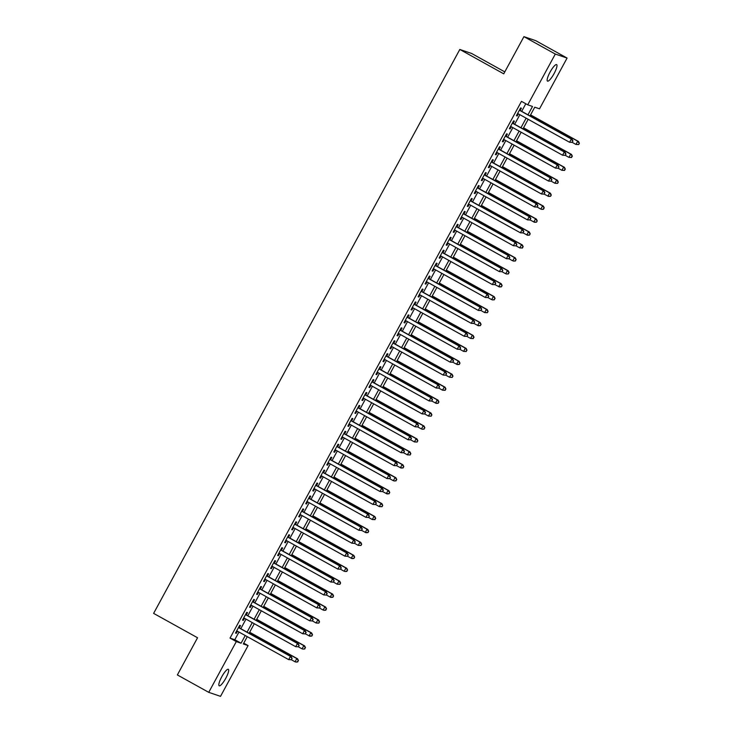 <?xml version="1.0" encoding="UTF-8"?>
<svg xmlns="http://www.w3.org/2000/svg" width="733" height="733" viewBox="0 0 733 733"><rect width="100%" height="100%" fill="white"/><g stroke="black" fill="none" stroke-linecap="round" stroke-linejoin="round"><path stroke-width="1.1" d="M221.723 676.843A9.428 2.117 -61 0 1 228.329 669.293A9.428 2.117 -61 0 1 225.801 678.227A9.428 2.117 -61 0 1 219.185 685.776A9.428 2.117 -61 0 1 221.723 676.843M550.025 72.182A9.428 2.117 -61 0 1 556.64 64.632A9.428 2.117 -61 0 1 554.102 73.566A9.428 2.117 -61 0 1 547.487 81.116A9.428 2.117 -61 0 1 550.025 72.182M504.799 71.889L471.603 53.463L459.811 49.459L153.628 613.384L197.553 637.756L177.368 674.937L208.74 692.346L236.301 641.586L241.075 643.207L245.243 635.529M459.811 49.459L503.736 73.831L523.93 36.65L535.713 40.654L567.085 58.063L539.525 108.823L534.742 107.201L530.005 115.933M243.741 643.171L248.084 645.581L220.523 696.35L208.74 692.346M239.279 627.842L240.506 625.579L239.709 625.304L235.495 633.065L236.292 633.339L237.446 631.205M246.297 614.905L247.525 612.641L246.728 612.367L242.522 620.127L243.31 620.402L244.474 618.267M253.325 601.967L254.553 599.704L253.755 599.438L249.541 607.199L250.338 607.465L251.492 605.339M260.343 589.039L261.571 586.776L260.774 586.501L256.559 594.261L257.356 594.536L258.52 592.401M267.371 576.101L268.599 573.838L267.802 573.572L263.587 581.333L264.384 581.599L265.538 579.464M274.389 563.164L275.617 560.901L274.82 560.635L270.605 568.396L271.402 568.661L272.566 566.536M281.408 550.236L282.645 547.972L281.848 547.698L277.633 555.458L278.43 555.733L279.585 553.598M288.435 537.298L289.663 535.035L288.866 534.769L284.651 542.53L285.449 542.796L286.603 540.67M295.454 524.37L296.682 522.107L295.894 521.832L291.679 529.592L292.476 529.867L293.631 527.733M302.482 511.432L303.709 509.169L302.912 508.894L298.697 516.655L299.495 516.93L300.649 514.795M309.5 498.495L310.728 496.232L309.931 495.966L305.725 503.727L306.513 503.992L307.677 501.867M316.528 485.567L317.756 483.304L316.958 483.029L312.744 490.789L313.541 491.064L314.695 488.929M323.546 472.629L324.774 470.366L323.977 470.1L319.762 477.861L320.559 478.127L321.723 475.992M330.574 459.701L331.802 457.438L331.004 457.163L326.79 464.924L327.587 465.189L328.741 463.064M337.592 446.764L338.82 444.5L338.023 444.225L333.808 451.986L334.605 452.261L335.769 450.126M344.611 433.826L345.848 431.563L345.051 431.297L340.836 439.058L341.633 439.324L342.787 437.198M351.638 420.898L352.866 418.635L352.069 418.36L347.854 426.12L348.651 426.395L349.806 424.26M358.657 407.96L359.885 405.697L359.097 405.431L354.882 413.192L355.679 413.458L356.834 411.323M365.685 395.023L366.912 392.76L366.115 392.494L361.9 400.255L362.698 400.52L363.852 398.395M372.703 382.095L373.931 379.831L373.134 379.557L368.928 387.317L369.716 387.592L370.88 385.457M379.731 369.157L380.958 366.894L380.161 366.628L375.947 374.389L376.744 374.655L377.898 372.529M386.749 356.229L387.977 353.966L387.18 353.691L382.965 361.451L383.762 361.726L384.926 359.591M393.777 343.291L395.005 341.028L394.207 340.753L389.993 348.514L390.79 348.789L391.944 346.654M400.795 330.354L402.023 328.091L401.226 327.825L397.011 335.586L397.808 335.851L398.972 333.726M407.814 317.426L409.051 315.163L408.254 314.888L404.039 322.648L404.836 322.923L405.99 320.788M414.841 304.488L416.069 302.225L415.272 301.959L411.057 309.72L411.854 309.986L413.009 307.851M421.86 291.56L423.088 289.297L422.3 289.022L418.085 296.783L418.882 297.048L420.036 294.923M428.887 278.622L430.115 276.359L429.318 276.084L425.103 283.845L425.9 284.12L427.055 281.985M435.906 265.685L437.134 263.422L436.337 263.156L432.131 270.917L432.919 271.183L434.083 269.057M442.934 252.757L444.161 250.494L443.364 250.219L439.149 257.979L439.947 258.254L441.101 256.119M449.952 239.819L451.18 237.556L450.383 237.29L446.168 245.042L446.965 245.317L448.129 243.182M456.98 226.882L458.207 224.619L457.41 224.353L453.196 232.114L453.993 232.379L455.147 230.254M463.998 213.954L465.226 211.69L464.429 211.416L460.214 219.176L461.011 219.451L462.175 217.316M471.017 201.016L472.254 198.753L471.456 198.487L467.242 206.248L468.039 206.514L469.193 204.388M478.044 188.088L479.272 185.825L478.475 185.55L474.26 193.31L475.057 193.585L476.212 191.45M485.063 175.15L486.291 172.887L485.503 172.612L481.288 180.373L482.085 180.648L483.239 178.513M492.09 162.213L493.318 159.95L492.521 159.684L488.306 167.445L489.103 167.71L490.258 165.585M499.109 149.285L500.337 147.021L499.54 146.747L495.334 154.507L496.131 154.782L497.286 152.647M506.137 136.347L507.364 134.084L506.567 133.818L502.352 141.579L503.15 141.845L504.304 139.71M513.155 123.419L514.383 121.147L513.586 120.881L509.371 128.642L510.168 128.907L511.332 126.782M527.971 114.806L532.515 106.45L527.742 104.828L521.465 101.346L230.025 638.104L234.807 639.726L238.967 632.048M240.8 628.685L245.995 619.11M247.818 615.747L253.013 606.182M254.846 602.81L260.041 593.244M261.864 589.882L267.059 580.316M268.892 576.944L274.087 567.379M275.91 564.016L281.106 554.441M282.938 551.079L288.133 541.513M289.956 538.141L295.152 528.575M296.975 525.213L302.17 515.638M304.003 512.275L309.198 502.71M311.021 499.347L316.216 489.772M318.049 486.41L323.244 476.844M325.067 473.472L330.262 463.907M332.095 460.544L337.29 450.969M339.113 447.606L344.308 438.041M346.141 434.669L351.336 425.103M353.159 421.741L358.355 412.175M360.178 408.803L365.373 399.238M367.206 395.875L372.401 386.3M374.224 382.938L379.419 373.372M381.252 370L386.447 360.434M388.27 357.072L393.465 347.497M395.298 344.134L400.493 334.569M402.316 331.206L407.511 321.631M409.344 318.269L414.539 308.703M416.362 305.331L421.557 295.766M423.381 292.403L428.576 282.828M430.408 279.465L435.604 269.9M437.427 266.528L442.622 256.962M444.455 253.6L449.65 244.034M451.473 240.662L456.668 231.097M458.501 227.734L463.696 218.159M465.519 214.796L470.714 205.231M472.547 201.859L477.742 192.293M479.565 188.931L484.76 179.356M486.584 175.993L491.779 166.428M493.611 163.065L498.806 153.49M500.63 150.128L505.825 140.562M507.657 137.19L512.853 127.624M514.676 124.262L519.871 114.687M521.704 111.324L525.808 103.756M520.183 110.481L521.41 108.218L520.613 107.943L516.399 115.704L517.196 115.979L518.35 113.844M523.93 36.65L555.302 54.059L567.085 58.063M230.025 638.104L236.301 641.586M527.742 104.828L555.302 54.059M247.076 632.167L252.271 622.592M254.094 619.229L259.29 609.664M261.122 606.292L266.317 596.726M268.141 593.364L273.336 583.798M275.159 580.426L280.354 570.86M282.187 567.498L287.382 557.923M289.205 554.56L294.4 544.995M296.233 541.623L301.428 532.057M303.251 528.695L308.446 519.12M310.279 515.757L315.474 506.191M317.297 502.829L322.493 493.254M324.325 489.891L329.52 480.326M331.343 476.954L336.539 467.388M338.362 464.026L343.557 454.451M345.39 451.088L350.585 441.523M352.408 438.151L357.603 428.585M359.436 425.222L364.631 415.657M366.454 412.285L371.649 402.719M373.482 399.357L378.677 389.782M380.5 386.419L385.695 376.854M387.528 373.482L392.723 363.916M394.546 360.554L399.742 350.979M401.565 347.616L406.769 338.05M408.593 334.688L413.788 325.113M415.611 321.75L420.806 312.185M422.639 308.813L427.834 299.247M429.657 295.885L434.852 286.31M436.685 282.947L441.88 273.382M443.703 270.01L448.898 260.444M450.731 257.081L455.926 247.507M457.749 244.144L462.944 234.578M464.768 231.216L469.972 221.641M471.795 218.278L476.991 208.713M478.814 205.341L484.009 195.775M485.842 192.412L491.037 182.838M492.86 179.475L498.055 169.909M499.888 166.547L505.083 156.972M506.906 153.609L512.101 144.044M513.934 140.672L519.129 131.106M520.952 127.744L526.147 118.169M247.278 636.656L243.31 643.959L248.084 645.581M528.181 119.296L522.977 128.871M521.154 132.233L515.959 141.799M514.135 145.161L508.94 154.736M507.108 158.099L501.913 167.665M500.089 171.036L494.894 180.602M493.062 183.965L487.866 193.539M486.043 196.902L480.848 206.468M479.015 209.84L473.82 219.405M471.997 222.768L466.802 232.334M464.979 235.705L459.774 245.271M457.951 248.634L452.756 258.208M450.932 261.571L445.737 271.137M443.905 274.509L438.71 284.074M436.886 287.437L431.691 297.012M429.859 300.374L424.664 309.94M422.84 313.303L417.645 322.877M415.813 326.24L410.617 335.806M408.794 339.177L403.599 348.743M401.776 352.106L396.571 361.681M394.748 365.043L389.553 374.609M387.73 377.981L382.534 387.546M380.702 390.909L375.507 400.475M373.683 403.846L368.488 413.412M366.656 416.775L361.461 426.349M359.637 429.712L354.442 439.278M352.61 442.65L347.415 452.215M345.591 455.578L340.396 465.153M338.573 468.515L333.368 478.081M331.545 481.444L326.35 491.018M324.527 494.381L319.331 503.947M317.499 507.318L312.304 516.884M310.48 520.247L305.285 529.822M303.453 533.184L298.258 542.75M296.434 546.122L291.239 555.687M289.407 559.05L284.212 568.625M282.388 571.987L277.193 581.553M275.37 584.916L270.165 594.49M268.342 597.853L263.147 607.419M261.324 610.791L256.129 620.356M254.296 623.719L249.101 633.294M234.807 639.726L241.075 643.207M516.472 115.576L517.196 115.979M509.444 128.513L510.168 128.907M502.426 141.442L503.15 141.845M495.398 154.379L496.131 154.782M488.38 167.307L489.103 167.71M481.361 180.245L482.085 180.648M474.333 193.182L475.057 193.585M467.315 206.11L468.039 206.514M460.287 219.048L461.011 219.451M453.269 231.985L453.993 232.379M446.241 244.914L446.965 245.317M439.223 257.851L439.947 258.254M432.195 270.779L432.919 271.183M425.177 283.717L425.9 284.12M418.158 296.654L418.882 297.048M411.131 309.583L411.854 309.986M404.112 322.52L404.836 322.923M397.084 335.448L397.808 335.851M390.066 348.386L390.79 348.789M383.038 361.323L383.762 361.726M376.02 374.251L376.744 374.655M368.992 387.189L369.716 387.592M361.974 400.126L362.698 400.52M354.955 413.055L355.679 413.458M347.928 425.992L348.651 426.395M340.909 438.92L341.633 439.324M333.881 451.858L334.605 452.261M326.863 464.795L327.587 465.189M319.835 477.724L320.559 478.127M312.817 490.661L313.541 491.064M305.789 503.589L306.513 503.992M298.771 516.527L299.495 516.93M291.743 529.464L292.476 529.867M284.725 542.393L285.449 542.796M277.706 555.33L278.43 555.733M270.679 568.267L271.402 568.661M263.66 581.196L264.384 581.599M256.632 594.133L257.356 594.536M249.614 607.061L250.338 607.465M242.586 619.999L243.31 620.402M235.568 632.936L236.292 633.339M578.667 144.557L579.372 143.265L578.667 144.557L575.955 144.438L572.281 142.394L572.684 140.993L572.299 142.394L569.578 142.275L517.626 113.441M571.978 142.284L569.578 142.275L571.337 139.041L572.134 139.307L519.45 110.078M519.385 110.207L571.337 139.041L572.684 140.993M572.995 141.102L572.134 139.307M578.346 144.447L575.955 144.438L577.705 141.203L578.502 141.469L530.573 114.879M579.052 143.155L577.705 141.203L530.509 115.008M578.502 141.469L579.372 143.265M565.271 155.332L565.977 154.04L565.271 155.332L562.559 155.204L510.608 126.378M564.96 155.222L562.559 155.204L564.318 151.969L565.106 152.244L512.431 123.016M512.358 123.144L564.318 151.969L565.656 153.93M565.977 154.04L565.106 152.244M558.253 168.26L558.949 166.968L558.253 168.26L555.532 168.141L503.58 139.316M557.932 168.159L555.532 168.141L557.291 164.907L558.088 165.172L505.413 135.944M505.339 136.081L557.291 164.907L558.638 166.858M558.949 166.968L558.088 165.172M557.602 183.36L558.299 182.068L557.602 183.36L554.881 183.241L551.207 181.198L551.61 179.796L551.225 181.198L548.513 181.069L496.562 152.244M550.914 181.088L548.513 181.069L550.272 177.844L551.069 178.11L498.385 148.881M498.312 149.01L550.272 177.844L551.61 179.796M551.931 179.906L551.069 178.11M550.575 196.297L551.28 195.005L550.575 196.297L548.66 196.444L544.188 194.135L544.592 192.733L544.207 194.135L541.495 194.007L489.534 165.182M543.886 194.025L541.495 194.007L543.245 190.772L544.042 191.047L491.367 161.81M491.293 161.947L543.245 190.772L544.592 192.733M544.912 192.834L544.042 191.047M565.253 155.332L568.927 157.366L570.686 154.132L571.483 154.406L523.554 127.817M572.024 156.092L571.328 157.384L572.345 156.202L570.686 154.132L523.481 127.945M571.639 157.494L568.927 157.366L571.328 157.384M571.483 154.406L572.345 156.202M558.234 168.269L561.909 170.303L563.659 167.069L564.456 167.344L516.527 140.745M565.006 169.03L564.3 170.322L565.326 169.131L563.659 167.069L516.463 140.883M564.621 170.432L561.909 170.303L564.3 170.322M564.456 167.344L565.326 169.131M557.282 183.25L554.881 183.241L556.64 180.006L557.437 180.272L509.508 153.683M557.978 181.958L556.64 180.006L509.435 153.811M557.437 180.272L558.299 182.068M550.254 196.187L547.863 196.169L549.613 192.935L550.41 193.21L502.49 166.611M550.959 194.896L549.613 192.935L502.417 166.748M550.41 193.21L551.28 195.005M537.188 207.063L537.885 205.771L537.188 207.063L534.467 206.944L482.516 178.11M536.868 206.953L534.467 206.944L536.226 203.71L537.023 203.976L484.339 174.747M484.266 174.875L536.226 203.71L537.564 205.661M537.885 205.771L537.023 203.976M537.17 207.063L540.835 209.107L542.594 205.872L543.391 206.138L495.462 179.548M543.941 207.824L543.235 209.125L544.253 207.934L542.594 205.872L495.389 179.677M543.556 209.226L541.632 209.372L543.235 209.125M543.391 206.138L544.253 207.934M536.529 222.163L537.234 220.871L536.529 222.163L534.614 222.31L530.142 220.001L530.545 218.599L530.161 220.001L527.448 219.873L475.488 191.047M529.84 219.891L527.448 219.873L529.199 216.638L529.996 216.913L477.32 187.685M477.247 187.813L529.199 216.638L530.545 218.599M530.866 218.709L529.996 216.913M536.208 222.053L533.816 222.035L535.566 218.81L536.364 219.075L488.444 192.486M536.913 220.761L535.566 218.81L488.37 192.614M536.364 219.075L537.234 220.871M529.51 235.101L530.206 233.8L529.51 235.101L527.586 235.247L523.124 232.938L523.527 231.536L523.142 232.938L520.421 232.81L468.469 203.985M522.821 232.828L520.421 232.81L522.18 229.576L522.977 229.85L470.293 200.613M470.229 200.75L522.18 229.576L523.527 231.536M523.838 231.637L522.977 229.85M529.189 234.991L526.789 234.972L528.548 231.738L529.345 232.013L481.416 205.414M529.895 233.699L528.548 231.738L481.343 205.552M529.345 232.013L530.206 233.8M516.114 245.867L516.82 244.575L516.114 245.867L513.402 245.747L461.451 216.913M515.794 245.757L513.402 245.747L515.152 242.513L515.95 242.779L463.274 213.55M463.201 213.679L515.152 242.513L516.499 244.465M516.82 244.575L515.95 242.779M516.096 245.867L519.77 247.91L521.53 244.675L522.317 244.941L474.398 218.352M522.867 246.627L522.171 247.919L523.188 246.737L521.53 244.675L474.324 218.48M522.482 248.029L519.77 247.91L522.171 247.919M522.317 244.941L523.188 246.737M509.096 258.804L509.792 257.512L509.096 258.804L506.375 258.676L454.423 229.85M508.775 258.694L506.375 258.676L508.134 255.441L508.931 255.716L456.247 226.488M456.183 226.616L508.134 255.441L509.481 257.402M509.792 257.512L508.931 255.716M502.068 271.732L502.774 270.44L502.068 271.732L499.356 271.613L447.405 242.779M501.757 271.631L499.356 271.613L501.115 268.379L501.903 268.644L449.228 239.416M449.155 239.554L501.115 268.379L502.453 270.33M502.774 270.44L501.903 268.644M501.418 286.832L502.123 285.54L501.418 286.832L499.503 286.979L495.032 284.67L495.435 283.268L495.05 284.67L492.329 284.541L440.377 255.716M494.729 284.56L492.329 284.541L494.088 281.307L494.885 281.582L442.21 252.354M442.136 252.482L494.088 281.307L495.435 283.268M495.746 283.378L494.885 281.582M488.022 297.607L488.728 296.306L488.022 297.607L485.31 297.479L433.359 268.654M487.711 297.497L485.31 297.479L487.069 294.245L487.866 294.519L435.182 265.282M435.109 265.419L487.069 294.245L488.407 296.205M488.728 296.306L487.866 294.519M487.372 312.698L488.077 311.406L487.372 312.698L484.66 312.579L480.985 310.535L481.389 309.134L481.004 310.535L478.292 310.416L426.331 281.582M480.683 310.425L478.292 310.416L480.042 307.182L480.839 307.448L428.164 278.219M428.09 278.348L480.042 307.182L481.389 309.134M481.709 309.244L480.839 307.448M480.353 325.635L481.05 324.343L480.353 325.635L478.429 325.782L473.967 323.473L474.361 322.071L473.985 323.473L471.264 323.345L419.313 294.519M473.665 323.363L471.264 323.345L473.023 320.11L473.82 320.385L421.136 291.157M421.063 291.285L473.023 320.11L474.361 322.071M474.682 322.181L473.82 320.385M466.958 336.401L467.663 335.109L466.958 336.401L464.246 336.282L412.285 307.457M466.637 336.3L464.246 336.282L465.996 333.048L466.793 333.313L414.118 304.085M414.044 304.222L465.996 333.048L467.342 334.999M467.663 335.109L466.793 333.313M459.939 349.339L460.636 348.047L459.939 349.339L457.218 349.21L405.267 320.385M459.618 349.229L457.218 349.21L458.977 345.985L459.774 346.251L407.09 317.022M407.026 317.151L458.977 345.985L460.324 347.937M460.636 348.047L459.774 346.251M459.279 364.438L459.985 363.147L459.279 364.438L457.365 364.585L452.893 362.276L453.296 360.874L452.912 362.276L450.199 362.148L398.248 333.323M452.591 362.166L450.199 362.148L451.949 358.913L452.747 359.188L400.071 329.96M399.998 330.088L451.949 358.913L453.296 360.874M453.617 360.984L452.747 359.188M452.261 377.367L452.967 376.075L452.261 377.367L449.549 377.248L445.875 375.204L446.278 373.803L445.893 375.204L443.172 375.085L391.22 346.251M445.572 375.094L443.172 375.085L444.931 371.851L445.728 372.117L393.044 342.888M392.98 343.017L444.931 371.851L446.278 373.803M446.589 373.912L445.728 372.117M438.865 388.142L439.571 386.85L438.865 388.142L436.153 388.014L384.202 359.188M438.554 388.032L436.153 388.014L437.913 384.779L438.701 385.054L386.025 355.826M385.952 355.954L437.913 384.779L439.25 386.74M439.571 386.85L438.701 385.054M438.215 403.242L438.92 401.941L438.215 403.242L436.3 403.388L431.829 401.079L432.232 399.677L431.847 401.079L429.126 400.951L377.174 372.126M431.526 400.969L429.126 400.951L430.885 397.717L431.682 397.992L379.007 368.754M378.934 368.891L430.885 397.717L432.232 399.677M432.543 399.778L431.682 397.992M509.078 258.804L512.752 260.838L514.502 257.604L515.299 257.879L467.37 231.28M515.849 259.564L515.143 260.856L516.169 259.674L514.502 257.604L467.306 231.417M515.464 260.966L513.54 261.113L515.143 260.856M515.299 257.879L516.169 259.674M502.05 271.741L505.724 273.776L507.483 270.541L508.281 270.807L460.351 244.217M508.821 272.493L508.125 273.794L509.142 272.603L507.483 270.541L460.278 244.346M508.436 273.895L506.521 274.041L508.125 273.794M508.281 270.807L509.142 272.603M501.097 286.722L498.706 286.704L500.456 283.479L501.253 283.744L453.324 257.155M501.803 285.43L500.456 283.479L453.26 257.283M501.253 283.744L502.123 285.54M488.004 297.607L491.678 299.641L493.437 296.407L494.234 296.682L446.305 270.083M494.775 298.368L494.079 299.66L495.096 298.478L493.437 296.407L446.232 270.22M494.399 299.77L492.475 299.916L494.079 299.66M494.234 296.682L495.096 298.478M487.051 312.588L484.66 312.579L486.41 309.344L487.207 309.61L439.287 283.02M487.757 311.296L486.41 309.344L439.214 283.149M487.207 309.61L488.077 311.406M480.033 325.525L477.632 325.507L479.391 322.273L480.188 322.547L432.259 295.958M480.738 324.233L479.391 322.273L432.186 296.086M480.188 322.547L481.05 324.343M466.939 336.41L470.613 338.444L472.364 335.21L473.161 335.485L425.241 308.886M473.71 337.171L473.005 338.463L474.031 337.272L472.364 335.21L425.167 309.024M473.326 338.573L470.613 338.444L473.005 338.463M473.161 335.485L474.031 337.272M459.921 349.339L463.586 351.382L465.345 348.148L466.142 348.413L418.213 321.824M466.692 350.099L465.986 351.391L467.003 350.209L465.345 348.148L418.14 321.952M466.307 351.501L463.586 351.382L465.986 351.391M466.142 348.413L467.003 350.209M458.968 364.328L456.567 364.31L458.327 361.076L459.115 361.351L411.195 334.752M459.664 363.037L458.327 361.076L411.121 334.889M459.115 361.351L459.985 363.147M451.94 377.266L449.549 377.248L451.299 374.013L452.096 374.279L404.167 347.689M452.646 375.965L451.299 374.013L404.103 347.818M452.096 374.279L452.967 376.075M438.847 388.142L442.521 390.176L444.28 386.951L445.078 387.216L397.149 360.627M445.618 388.902L444.922 390.194L445.939 389.012L444.28 386.951L397.075 360.755M445.233 390.304L442.521 390.176L444.922 390.194M445.078 387.216L445.939 389.012M437.894 403.132L435.503 403.113L437.253 399.879L438.05 400.154L390.121 373.555M438.6 401.84L437.253 399.879L390.057 373.693M438.05 400.154L438.92 401.941M431.196 416.17L431.893 414.878L431.196 416.17L428.475 416.051L424.801 414.008L425.204 412.606L424.819 414.008L422.107 413.888L370.156 385.054M424.508 413.898L422.107 413.888L423.866 410.654L424.664 410.92L371.979 381.691M371.906 381.82L423.866 410.654L425.204 412.606M425.525 412.716L424.664 410.92M417.801 426.945L418.506 425.653L417.801 426.945L415.089 426.817L363.128 397.992M417.48 426.835L415.089 426.817L416.839 423.582L417.636 423.857L364.961 394.629M364.887 394.757L416.839 423.582L418.186 425.543M418.506 425.653L417.636 423.857M417.15 442.036L417.847 440.744L417.15 442.036L414.429 441.917L410.764 439.882L411.158 438.471L410.773 439.873L408.061 439.754L356.11 410.92M410.462 439.773L408.061 439.754L409.82 436.52L410.617 436.786L357.933 407.557M357.86 407.695L409.82 436.52L411.158 438.471M411.479 438.581L410.617 436.786M410.123 454.973L410.828 453.681L410.123 454.973L407.411 454.854L403.736 452.811L404.14 451.409L403.755 452.811L401.043 452.682L349.082 423.857M403.434 452.701L401.043 452.682L402.793 449.448L403.59 449.723L350.915 420.495M350.841 420.623L402.793 449.448L404.14 451.409M404.46 451.519L403.59 449.723M430.876 416.06L428.475 416.051L430.234 412.816L431.031 413.082L383.102 386.493M431.572 414.768L430.234 412.816L383.029 386.621M431.031 413.082L431.893 414.878M417.783 426.945L421.457 428.979L423.207 425.745L424.004 426.02L376.084 399.43M424.554 427.706L423.848 428.997L424.874 427.815L423.207 425.745L376.011 399.558M424.169 429.107L422.254 429.254L423.848 428.997M424.004 426.02L424.874 427.815M416.83 441.935L414.429 441.917L416.188 438.682L416.985 438.948L369.056 412.358M417.535 440.643L416.188 438.682L368.983 412.496M416.985 438.948L417.847 440.744M409.802 454.863L407.411 454.854L409.161 451.62L409.958 451.885L362.038 425.296M410.507 453.571L409.161 451.62L361.965 425.424M409.958 451.885L410.828 453.681M403.104 467.911L403.801 466.619L403.104 467.911L401.18 468.057L396.718 465.748L397.112 464.346L396.736 465.748L394.015 465.62L342.064 436.795M396.416 465.638L394.015 465.62L395.774 462.386L396.571 462.66L343.887 433.423M343.823 433.56L395.774 462.386L397.112 464.346M397.433 464.447L396.571 462.66M402.784 467.801L400.383 467.782L402.142 464.548L402.939 464.823L355.01 438.224M403.489 466.509L402.142 464.548L354.937 438.361M402.939 464.823L403.801 466.619M389.709 478.676L390.414 477.385L389.709 478.676L386.997 478.557L335.036 449.723M389.388 478.567L386.997 478.557L388.747 475.323L389.544 475.589L336.868 446.36M336.795 446.489L388.747 475.323L390.093 477.275M390.414 477.385L389.544 475.589M389.69 478.676L393.364 480.72L395.124 477.485L395.912 477.751L347.992 451.161M396.461 479.437L395.765 480.738L396.782 479.547L395.124 477.485L347.918 451.29M396.077 480.839L394.162 480.985L395.765 480.738M395.912 477.751L396.782 479.547M389.058 493.776L389.764 492.484L389.058 493.776L387.134 493.923L382.672 491.614L383.075 490.212L382.69 491.614L379.969 491.486L328.017 462.66M382.369 491.504L379.969 491.486L381.728 488.251L382.525 488.526L329.841 459.298M329.777 459.426L381.728 488.251L383.075 490.212M383.386 490.322L382.525 488.526M388.737 493.666L386.346 493.648L388.096 490.414L388.893 490.689L340.964 464.099M389.443 492.374L388.096 490.414L340.9 464.227M388.893 490.689L389.764 492.484M382.03 506.714L382.736 505.413L382.03 506.714L379.318 506.585L375.644 504.551L376.047 503.14L375.663 504.542L372.95 504.423L320.999 475.598M375.351 504.441L372.95 504.423L374.71 501.189L375.498 501.454L322.822 472.226M322.749 472.364L374.71 501.189L376.047 503.14M376.368 503.25L375.498 501.454M381.719 506.604L379.318 506.585L381.078 503.351L381.875 503.626L333.946 477.027M382.415 505.312L381.078 503.351L333.872 477.165M381.875 503.626L382.736 505.413M368.644 517.48L369.34 516.188L368.644 517.48L365.923 517.351L313.971 488.526M368.323 517.37L365.923 517.351L367.682 514.126L368.479 514.392L315.804 485.164M315.731 485.292L367.682 514.126L369.029 516.078M369.34 516.188L368.479 514.392M368.626 517.48L372.3 519.523L374.05 516.289L374.847 516.554L326.918 489.965M375.397 518.24L374.691 519.532L375.717 518.35L374.05 516.289L326.854 490.093M375.012 519.642L372.3 519.523L374.691 519.532M374.847 516.554L375.717 518.35M367.993 532.579L368.69 531.288L367.993 532.579L366.069 532.726L361.598 530.417L362.001 529.015L361.616 530.417L358.904 530.289L306.953 501.464M361.305 530.307L358.904 530.289L360.663 527.054L361.461 527.329L308.776 498.101M308.703 498.229L360.663 527.054L362.001 529.015M362.322 529.125L361.461 527.329M367.673 532.47L365.272 532.451L367.031 529.217L367.829 529.492L319.9 502.893M368.369 531.178L367.031 529.217L319.826 503.03M367.829 529.492L368.69 531.288M360.966 545.508L361.671 544.216L360.966 545.508L358.254 545.389L354.58 543.345L354.983 541.944L354.598 543.345L351.886 543.226L299.925 514.392M354.277 543.235L351.886 543.226L353.636 539.992L354.433 540.258L301.758 511.029M301.684 511.167L353.636 539.992L354.983 541.944M355.303 542.053L354.433 540.258M360.645 545.407L358.254 545.389L360.004 542.154L360.801 542.42L312.881 515.83M361.351 544.106L360.004 542.154L312.808 515.959M360.801 542.42L361.671 544.216M353.947 558.445L354.644 557.153L353.947 558.445L352.023 558.592L347.561 556.283L347.955 554.881L347.57 556.283L344.858 556.155L292.907 527.329M347.259 556.173L344.858 556.155L346.617 552.92L347.415 553.195L294.73 523.967M294.657 524.095L346.617 552.92L347.955 554.881M348.276 554.991L347.415 553.195M353.627 558.335L351.226 558.317L352.985 555.092L353.782 555.357L305.853 528.768M354.332 557.043L352.985 555.092L305.78 528.896M353.782 555.357L354.644 557.153M340.552 569.22L341.257 567.919L340.552 569.22L337.84 569.092L285.879 540.267M340.231 569.11L337.84 569.092L339.59 565.858L340.387 566.133L287.712 536.895M287.638 537.032L339.59 565.858L340.937 567.818M341.257 567.919L340.387 566.133M340.533 569.22L344.208 571.254L345.958 568.02L346.755 568.295L298.835 541.696M347.305 569.981L346.599 571.273L347.625 570.082L345.958 568.02L298.762 541.834M346.92 571.383L345.005 571.529L346.599 571.273M346.755 568.295L347.625 570.082M339.901 584.311L340.598 583.019L339.901 584.311L337.18 584.192L333.515 582.149L333.909 580.747L333.533 582.149L330.812 582.029L278.861 553.195M333.213 582.039L330.812 582.029L332.571 578.795L333.368 579.061L280.684 549.832M280.62 549.961L332.571 578.795L333.909 580.747M334.23 580.857L333.368 579.061M339.581 584.201L337.18 584.192L338.939 580.957L339.736 581.223L291.807 554.634M340.286 582.909L338.939 580.957L291.734 554.762M339.736 581.223L340.598 583.019M332.874 597.248L333.579 595.956L332.874 597.248L330.959 597.395L326.487 595.086L326.891 593.684L326.506 595.086L323.794 594.958L271.833 566.133M326.185 594.976L323.794 594.958L325.544 591.723L326.341 591.998L273.666 562.77M273.592 562.898L325.544 591.723L326.891 593.684M327.211 593.794L326.341 591.998M332.562 597.138L330.162 597.12L331.921 593.886L332.709 594.161L284.789 567.571M333.258 595.847L331.921 593.886L284.716 567.699M332.709 594.161L333.579 595.956M319.487 608.014L320.184 606.722L319.487 608.014L316.766 607.895L264.815 579.061M319.167 607.914L316.766 607.895L318.525 604.661L319.322 604.927L266.638 575.698M266.574 575.836L318.525 604.661L319.872 606.612M320.184 606.722L319.322 604.927M319.469 608.024L323.143 610.058L324.893 606.823L325.69 607.098L277.761 580.499M326.24 608.784L325.534 610.076L326.561 608.885L324.893 606.823L277.697 580.637M325.855 610.177L323.931 610.323L325.534 610.076M325.69 607.098L326.561 608.885M318.828 623.114L319.533 621.822L318.828 623.114L316.115 622.995L312.441 620.952L312.844 619.55L312.46 620.952L309.747 620.824L257.796 591.998M312.148 620.842L309.747 620.824L311.507 617.598L312.295 617.864L259.619 588.636M259.546 588.764L311.507 617.598L312.844 619.55M313.165 619.66L312.295 617.864M318.516 623.004L316.115 622.995L317.875 619.761L318.672 620.026L270.743 593.437M319.212 621.712L317.875 619.761L270.669 593.565M318.672 620.026L319.533 621.822M311.809 636.052L312.515 634.76L311.809 636.052L309.894 636.198L305.423 633.889L305.826 632.487L305.441 633.889L302.72 633.761L250.768 604.936M305.12 633.779L302.72 633.761L304.479 630.527L305.276 630.801L252.601 601.564M252.528 601.701L304.479 630.527L305.826 632.487M306.137 632.588L305.276 630.801M311.488 635.942L309.097 635.923L310.847 632.689L311.644 632.964L263.715 606.365M312.194 634.65L310.847 632.689L263.651 606.503M311.644 632.964L312.515 634.76M298.413 646.818L299.119 645.526L298.413 646.818L295.701 646.698L243.75 617.864M298.102 646.708L295.701 646.698L297.461 643.464L298.258 643.73L245.573 614.501M245.5 614.63L297.461 643.464L298.798 645.416M299.119 645.526L298.258 643.73M298.395 646.818L302.069 648.861L303.829 645.626L304.626 645.892L256.697 619.303M305.166 647.578L304.47 648.879L305.487 647.688L303.829 645.626L256.623 619.431M304.791 648.98L302.866 649.126L304.47 648.879M304.626 645.892L305.487 647.688M291.395 659.755L292.101 658.463L291.395 659.755L288.683 659.627L236.722 630.801M291.074 659.645L288.683 659.627L290.433 656.392L291.23 656.667L238.555 627.439M238.482 627.567L290.433 656.392L291.78 658.353M292.101 658.463L291.23 656.667M291.377 659.755L295.051 661.789L296.801 658.555L297.598 658.83L249.678 632.24M298.148 660.515L297.442 661.807L298.468 660.625L296.801 658.555L249.605 632.368M297.763 661.917L295.848 662.064L297.442 661.807M297.598 658.83L298.468 660.625"/></g></svg>
